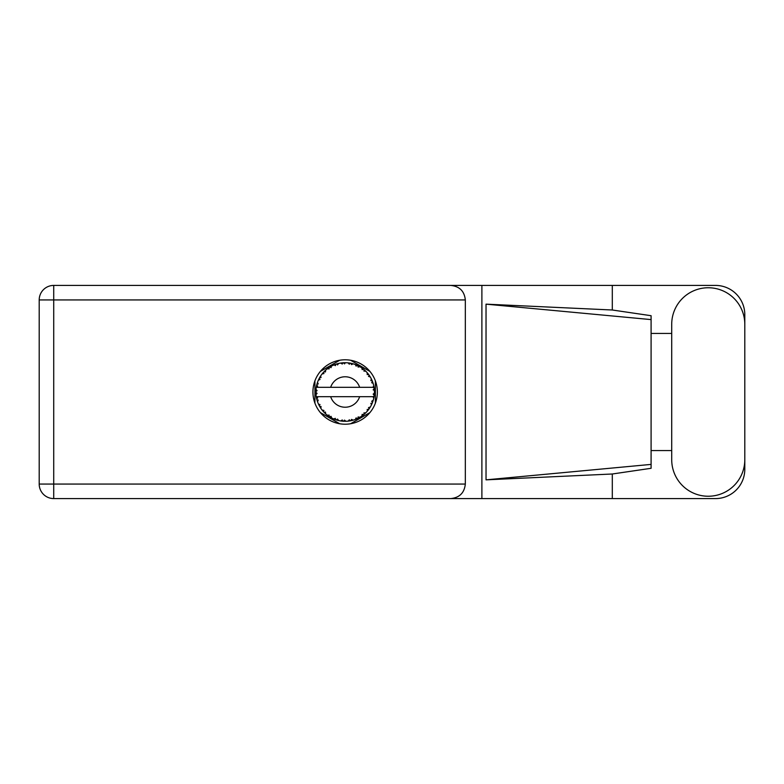 <?xml version="1.0" encoding="UTF-8"?>
<svg xmlns="http://www.w3.org/2000/svg" width="784" height="784" viewBox="0 0 784 784"><rect width="100%" height="100%" fill="white"/><g stroke="black" fill="none" stroke-linecap="round" stroke-linejoin="round"><path stroke-width="1.18" d="M339.697 360.258L320.382 371.4M369.911 371.4L350.605 360.258M375.369 403.152L375.369 380.848M350.605 423.742L369.911 412.6M320.382 412.6L339.697 423.742M314.923 380.848L314.923 403.152M671.712 459.698A36.544 36.544 0 0 0 708.256 496.243A36.544 36.544 0 0 0 744.8 459.698L744.8 324.302A36.544 36.544 0 0 0 708.256 287.757A36.544 36.544 0 0 0 671.712 324.302L671.712 459.698M345.146 359.787A32.213 32.213 0 0 0 312.934 392A32.213 32.213 0 0 0 345.146 424.213A32.213 32.213 0 0 0 377.359 392A32.213 32.213 0 0 0 345.146 359.787M744.8 450.565L744.8 469.302A29.282 29.282 0 0 1 715.518 498.585L53.724 498.585L53.724 484.061L465.324 484.061C464.402 492.822 459.561 497.664 450.8 498.585M671.712 450.565L651.092 450.565L651.092 468.293L612.304 473.997L612.304 498.585M612.304 473.997L486.031 479.847L486.031 304.153L651.092 319.598L651.092 315.707L612.304 310.003L612.304 285.415L715.518 285.415A29.282 29.282 0 0 1 744.8 314.698L744.8 333.435M486.031 479.847L651.092 464.402L651.092 319.598L651.092 333.435L671.712 333.435M612.304 310.003L486.031 304.153M612.304 285.415L481.886 285.415L481.886 498.585M465.324 299.939L53.724 299.939L53.724 484.061L39.2 484.061A14.524 14.524 0 0 0 53.724 498.585A14.524 14.524 0 0 1 39.2 484.061L39.2 299.939A14.524 14.524 0 0 1 53.724 285.415L450.8 285.415C459.561 286.336 464.402 291.178 465.324 299.939L465.324 484.061M481.886 285.415L450.8 285.415M651.092 333.435L651.092 450.565M371.675 404.397L372.263 403.064A29.282 29.282 0 0 0 372.488 402.496L373.223 400.32A29.282 29.282 0 0 0 373.762 398.233L374.164 395.969A29.282 29.282 0 0 0 374.233 395.371L374.409 393.078A29.282 29.282 0 0 0 374.409 390.922L374.409 390.765M316.54 385.767L316.373 386.59M316.52 385.855L316.266 387.169M318.422 380.024L318.676 379.476M323.077 372.753L322.626 373.282M328.388 367.99L327.643 368.519M337.786 363.658L336.385 364.06A29.282 29.282 0 0 0 335.807 364.246L335.297 364.423M334.18 364.844L335.385 365.638L335.807 364.246L333.71 365.079M344.088 362.737L343.617 362.757A29.282 29.282 0 0 0 343 362.796L342.941 362.796M342.236 362.865L341.393 362.963M351.399 363.394L350.938 363.296A29.282 29.282 0 0 0 350.33 363.178L350.281 363.168M349.742 363.08L348.88 362.953M349.527 363.051L348.057 362.865L349.301 364.197L350.262 363.168M359.19 366.304L357.896 365.638A29.282 29.282 0 0 0 357.337 365.373L357.288 365.354M356.936 365.197L356.367 364.952M369.293 375.438L369.019 375.036A29.282 29.282 0 0 0 368.656 374.546L368.627 374.497M368.284 374.046L367.657 373.272M367.853 373.507L367.324 372.88M372.028 380.387L371.675 379.603M371.724 379.711L371.391 378.995M374.046 387.286L373.929 386.59M373.958 386.737L373.762 385.767L372.9 387.316L374.144 387.953M374.409 393.078L373.174 394.136L374.242 395.312M374.311 394.597L374.37 393.901M373.223 400.32L371.685 401.29L372.576 402.261M373.174 400.477L372.978 401.114M353.035 420.204L353.163 420.165A29.282 29.282 0 0 0 355.211 419.499L357.337 418.627A29.282 29.282 0 0 0 357.896 418.362L359.915 417.284A29.282 29.282 0 0 0 361.738 416.128L363.58 414.756A29.282 29.282 0 0 0 364.05 414.364L365.746 412.815A29.282 29.282 0 0 0 367.216 411.247L368.656 409.454A29.282 29.282 0 0 0 369.019 408.964L369.166 408.758M369.744 407.886L370.156 407.229M359.915 417.284L358.131 416.931L357.945 418.342M359.052 417.774L359.729 417.392M354.192 419.852L355.064 419.548M343.314 421.224L345.911 421.273A29.282 29.282 0 0 0 348.057 421.135L350.33 420.822A29.282 29.282 0 0 0 350.938 420.704L350.987 420.694M342.52 421.165L343 421.204A29.282 29.282 0 0 0 343.617 421.243L344.156 421.263M333.71 418.921L335.807 419.754A29.282 29.282 0 0 0 336.385 419.94L336.444 419.959M337.169 420.175L337.933 420.381M337.884 420.371L338.394 420.498M317.069 400.32L317.275 400.977M315.883 393.078L315.932 393.921M372.949 396.684L359.64 396.684A15.229 15.229 0 0 1 330.662 396.684L316.246 396.684A29.282 29.282 0 0 0 316.246 396.733L316.275 396.88M316.462 397.909L316.707 398.987L317.657 397.89L316.246 396.733L316.707 398.987A29.282 29.282 0 0 0 316.863 399.575L317.54 401.771A29.282 29.282 0 0 0 318.333 403.77L318.402 403.917M318.608 404.368L319.343 405.838L319.99 404.534L318.5 404.152M318.951 405.093L319.343 405.838A29.282 29.282 0 0 0 319.637 406.377L319.647 406.396M335.346 419.597L335.385 418.362L333.661 418.94L334.739 419.371M337.541 419.068L336.385 419.94L338.61 420.547L337.541 419.068M338.58 420.498L338.61 420.547A29.282 29.282 0 0 0 340.717 420.949L341.334 421.037M342.167 421.126L343 421.204L342.255 419.959L340.717 420.949L342.422 421.155M344.519 420.106L343.617 421.243L345.871 421.243L344.519 420.106M349.586 420.939L350.33 420.822L349.301 419.803L348.214 421.126M353.163 420.165L351.526 419.381L350.938 420.704L351.467 420.596M356.71 418.901L357.337 418.627L356.083 417.901L355.358 419.44M362.914 415.275L363.58 414.756L362.179 414.364L361.865 416.039M365.746 412.815L363.923 412.923L364.109 414.315M368.147 410.13L368.656 409.454L367.206 409.424L367.324 411.13M368.539 407.592L369.019 408.964L370.273 407.043L368.539 407.592M370.273 407.043A29.282 29.282 0 0 0 371.312 405.152L371.381 405.014M371.89 403.936L372.263 403.064L370.842 403.397L371.498 404.76M372.9 396.684L373.792 398.086M317.54 401.771L318.226 400.085L316.883 399.654M319.637 406.377L320.842 408.327L321.077 406.524L319.764 406.592M320.852 408.278L320.842 408.327A29.282 29.282 0 0 0 322.106 410.071L323.596 411.825L323.9 410.404L322.106 410.071L323.596 411.825A29.282 29.282 0 0 0 324.008 412.266L324.027 412.286M324.008 412.266L325.664 413.864L325.448 412.051L324.184 412.453M325.654 413.805L325.664 413.864A29.282 29.282 0 0 0 327.32 415.236L329.202 416.559L329.143 415.108L327.32 415.236L329.202 416.559A29.282 29.282 0 0 0 329.711 416.882L329.937 417.019M331.054 416.324L329.711 416.882L331.71 418.019L331.054 416.324M331.691 417.97L331.71 418.019A29.282 29.282 0 0 0 333.661 418.94L334.141 419.136M334.768 419.381L335.258 419.558M315.932 390.05L315.864 391.696A29.282 29.282 0 0 0 315.864 392.304L315.864 392.382M319.872 377.212L319.637 377.623A29.282 29.282 0 0 0 319.343 378.162L318.333 380.23A29.282 29.282 0 0 0 317.54 382.229L316.863 384.425A29.282 29.282 0 0 0 316.707 385.013L316.246 387.267A29.282 29.282 0 0 0 316.246 387.316A29.282 29.282 0 0 0 315.981 389.403L315.962 389.56M316.707 398.987L316.393 397.517M316.393 397.566L316.511 398.125M315.864 391.696L317.069 390.608L315.981 389.403L315.864 391.696L315.942 389.834M315.942 389.922L315.981 389.403M317.05 383.758L316.863 384.425L318.226 383.915L317.491 382.376M315.932 394.038L315.893 393.303M316.021 394.558L317.069 393.392L315.864 392.304L315.981 394.597A29.282 29.282 0 0 0 316.246 396.684M316.863 399.575L317.01 400.105M318.382 403.799L319.343 405.838M316.295 387.227L317.657 386.11L316.687 385.091M316.863 384.425L317.402 382.641M324.351 371.381L324.008 371.734A29.282 29.282 0 0 0 323.596 372.175L322.106 373.929A29.282 29.282 0 0 0 320.842 375.673L319.931 377.104M320.019 376.977L319.637 377.623L321.077 377.476L320.529 376.134M315.913 390.324L315.893 390.814M315.864 392.304L315.893 393.284M316.246 396.733L316.462 397.87M317.54 382.229L317.334 382.847M318.382 380.201L319.99 379.466L319.304 378.231M320.519 376.163L320.107 376.81M325.223 370.538L324.419 371.312M331.142 366.285L329.711 367.118A29.282 29.282 0 0 0 329.202 367.441L327.32 368.764A29.282 29.282 0 0 0 325.664 370.136L325.546 370.244M322.155 373.919L323.9 373.596L323.537 372.233M324.978 370.763L324.008 371.734L325.448 371.949L325.664 370.136L325.007 370.744M324.008 371.734L325.34 370.43M333.661 365.06A29.282 29.282 0 0 0 331.71 365.981L331.573 366.05M374.037 396.812L374.164 395.969L373.145 396.684M374.301 389.227L374.409 390.922L374.233 388.629L373.174 389.864L374.389 390.383M374.282 389.089L374.233 388.629A29.282 29.282 0 0 0 374.164 388.031L374.086 387.492M327.32 368.764L329.143 368.892L329.133 367.48M330.015 366.932L331.054 367.676L331.328 366.187M331.25 366.226L330.436 366.677M340.717 363.051L342.255 364.041L343 362.796L340.717 363.051A29.282 29.282 0 0 0 338.61 363.453L338.453 363.492M316.246 387.316L359.64 387.316A15.229 15.229 0 0 0 330.662 387.316M359.64 387.316L372.9 387.316M373.762 385.767A29.282 29.282 0 0 0 373.223 383.68L373.174 383.533M372.861 382.543L372.488 381.504L371.685 382.71L373.106 383.288M373.174 383.65L372.488 381.504A29.282 29.282 0 0 0 372.263 380.936L372.047 380.436M370.842 380.603L372.263 380.936L371.312 378.848L370.842 380.603M371.293 378.897L371.312 378.848A29.282 29.282 0 0 0 370.273 376.957L370.195 376.82M369.225 375.33L368.539 376.408L370.273 376.957L369.93 376.408M368.5 374.34L367.216 372.753L367.206 374.576L368.607 374.478M367.216 372.753A29.282 29.282 0 0 0 365.746 371.185L365.628 371.077M363.923 371.077L365.746 371.185L364.05 369.636L363.923 371.077M364.413 369.95L364.05 369.636A29.282 29.282 0 0 0 363.58 369.244L363.511 369.195M361.845 367.951L362.179 369.636L363.374 369.088M361.738 367.872A29.282 29.282 0 0 0 359.915 366.716L359.787 366.638M359.915 366.716L357.896 365.638L358.131 367.069L359.915 366.716L359.356 366.393M355.338 364.55L356.083 366.099L357.269 365.344M355.211 364.501A29.282 29.282 0 0 0 353.163 363.835L353.016 363.796M352.359 363.619L350.938 363.296L351.526 364.619L353.163 363.835L352.535 363.668M348.057 362.865A29.282 29.282 0 0 0 345.911 362.727L345.754 362.727M345.068 362.718L343.617 362.757L344.519 363.894L345.391 362.718M336.836 363.923L337.541 364.932L338.61 363.453L338.002 363.6M320.852 375.722L319.637 377.623M325.664 370.136L324.605 371.136M331.103 366.304L330.564 366.608M337.943 363.619L336.875 363.913M336.385 364.06L338.208 363.551M345.499 362.718L344.156 362.737M331.691 366.03L329.711 367.118M341.246 362.982L342.922 362.806M353.163 363.835L351.467 363.404M338.61 363.453L337.198 363.815M345.215 362.718L344.499 362.727M350.938 363.296L352.771 363.727M345.842 362.727L343.617 362.757M348.135 362.874L350.085 363.139M352.496 363.658L351.898 363.502M357.896 365.638L359.562 366.51M365.138 370.597L364.491 370.019M356.426 364.972L355.593 364.648M355.24 364.55L357.102 365.275M359.317 366.373L358.768 366.079M364.756 370.254L364.05 369.636M370.273 376.957L369.323 375.477M369.019 375.036L370.058 376.604M363.58 369.244L361.747 367.921M365.746 371.185L364.687 370.185M372.772 382.298L372.518 381.573M373.047 383.121L372.87 382.572M374.37 390.079L374.321 389.521M374.331 394.401L374.242 395.293M374.38 393.637L374.331 394.372M374.164 395.969L373.841 397.831M374.164 388.031L373.733 385.816M374.37 390.893L374.233 388.629M373.762 398.233L373.89 397.596M371.93 403.838L371.596 404.573M371.616 404.534L371.871 403.966M368.656 409.454L367.667 410.718M371.293 405.103L372.263 403.064M367.216 411.247L367.637 410.747M361.777 416.098L362.835 415.344M330.662 396.684L359.64 396.684M361.738 416.128L362.267 415.755M361.747 416.079L363.58 414.756M351.732 420.538L352.241 420.41M348.106 421.135L348.851 421.047M348.89 421.037L348.057 421.135M355.24 419.45L357.337 418.627M352.212 420.42L352.702 420.293M341.305 421.028L342.059 421.116M350.938 420.704L353.114 420.136M348.096 421.096L350.33 420.822M341.412 421.047L342.02 421.116M335.013 419.469L335.807 419.754M340.795 420.959L343 421.204M334.307 419.205L334.876 419.42M328.496 416.088L329.202 416.559M323.028 411.188L323.596 411.825M39.2 299.939L53.724 299.939L53.724 285.415"/></g></svg>
